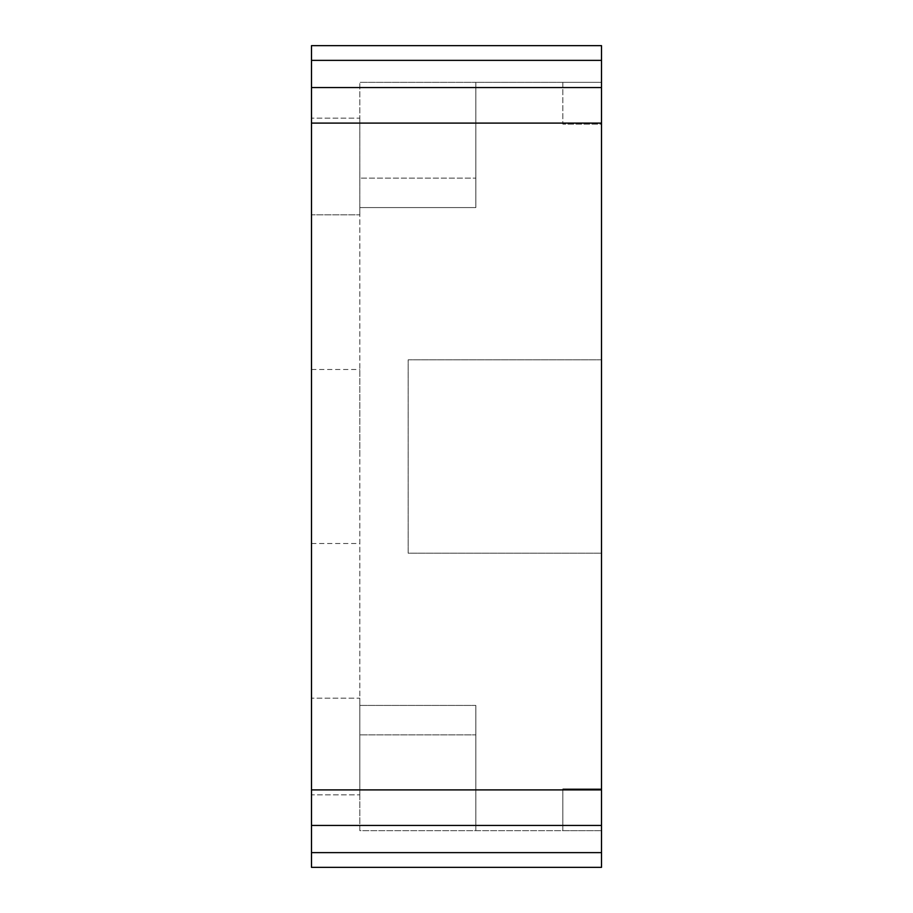 <?xml version="1.0" encoding="UTF-8"?>
<svg xmlns="http://www.w3.org/2000/svg" width="913" height="913" viewBox="0 0 913 913"><rect width="100%" height="100%" fill="white"/><g stroke="black" fill="none" stroke-linecap="round" stroke-linejoin="round"><path stroke-width="0.68" stroke-dasharray="4.57 3.42" d="M562.842 82.341L562.842 124.111L562.842 82.341L601.507 82.341L601.507 124.111L562.842 124.111L601.507 124.111L601.507 82.341L562.842 82.341M601.507 82.341L475.833 82.341L475.833 207.571L475.833 82.341L475.833 207.571L475.833 82.341L359.825 82.341L601.507 82.341L601.507 830.659L601.507 82.341M601.507 852.628L311.493 852.628L311.493 867.35L601.507 867.35L601.507 45.65L311.493 45.65L311.493 123.095L601.507 123.095M601.507 788.889L601.507 830.659L601.507 788.889L562.842 788.889L562.842 830.659L562.842 788.889L601.507 788.889M359.825 207.571L475.833 207.571L359.825 207.571L359.825 82.341L359.825 178.115L475.833 178.115L359.825 178.115L359.825 705.429L359.825 207.571L475.833 207.571L359.825 207.571M359.825 705.429L475.833 705.429L475.833 830.659L475.833 705.429L475.833 830.659L475.833 705.429L359.825 705.429L359.825 830.659L601.507 830.659L359.825 830.659L359.825 734.885L475.833 734.885L359.825 734.885L359.825 705.429L475.833 705.429L359.825 705.429M359.825 456.5L359.825 369.491L359.825 456.5M359.825 118.154L359.825 214.829L359.825 118.154L311.493 118.154L359.825 118.154M359.825 698.171L359.825 794.846L359.825 698.171L311.493 698.171L359.825 698.171M601.507 359.825L408.168 359.825L408.168 553.175L601.507 553.175L408.168 553.175L408.168 359.825L601.507 359.825M311.493 852.628L311.493 825.443L601.507 825.443M311.493 825.443L311.493 789.905L601.507 789.905M311.493 789.905L311.493 123.095M311.493 87.557L601.507 87.557M311.493 60.372L601.507 60.372M601.507 830.659L562.842 830.659L601.507 830.659M311.493 456.5L311.493 369.491L311.493 456.5M311.493 118.154L311.493 214.829L359.825 214.829L311.493 214.829L311.493 118.154M311.493 794.846L311.493 698.171L311.493 794.846L359.825 794.846L311.493 794.846M311.493 369.491L359.825 369.491M311.493 543.509L359.825 543.509"/><path stroke-width="1.37" d="M601.507 60.372L311.493 60.372L311.493 45.65L601.507 45.65L601.507 867.35L311.493 867.35L311.493 789.905L601.507 789.905M311.493 60.372L311.493 87.557L601.507 87.557M311.493 87.557L311.493 123.095L601.507 123.095M311.493 123.095L311.493 789.905M311.493 825.443L601.507 825.443M311.493 852.628L601.507 852.628"/></g></svg>
